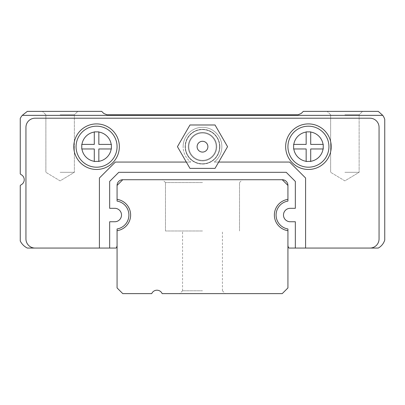 <?xml version="1.0" encoding="UTF-8"?>
<svg xmlns="http://www.w3.org/2000/svg" width="405" height="405" viewBox="0 0 405 405"><rect width="100%" height="100%" fill="white"/><g stroke="black" fill="none" stroke-linecap="round" stroke-linejoin="round"><path stroke-width="0.3" stroke-dasharray="2.02 1.52" d="M219.869 146.686A17.369 17.369 0 0 1 202.5 164.055A17.369 17.369 0 0 1 185.131 146.686A17.369 17.369 0 0 0 202.5 164.055A17.369 17.369 0 0 0 219.869 146.686A17.369 17.369 0 0 0 202.5 129.316A17.369 17.369 0 0 0 185.131 146.686A17.369 17.369 0 0 1 202.5 129.316A17.369 17.369 0 0 1 219.869 146.686M216.741 146.686A14.236 14.236 0 0 1 202.5 160.922A14.236 14.236 0 0 1 188.264 146.686A14.236 14.236 0 0 0 202.5 160.922A14.236 14.236 0 0 0 216.736 146.686A14.236 14.236 0 0 1 202.5 160.922A14.236 14.236 0 0 1 188.264 146.686A14.236 14.236 0 0 0 202.5 160.922A14.236 14.236 0 0 0 216.736 146.686A14.236 14.236 0 0 0 202.5 132.445A14.236 14.236 0 0 0 188.264 146.686A14.236 14.236 0 0 1 202.5 132.445A14.236 14.236 0 0 1 216.736 146.686A14.236 14.236 0 0 0 202.5 132.445A14.236 14.236 0 0 0 188.264 146.686A14.236 14.236 0 0 1 202.5 132.445A14.236 14.236 0 0 1 216.741 146.686M287.93 146.686A20.503 20.503 0 0 1 308.433 126.183A20.503 20.503 0 0 1 328.936 146.686A20.503 20.503 0 0 0 308.433 126.183A20.503 20.503 0 0 0 287.93 146.686A20.503 20.503 0 0 1 308.433 126.183A20.503 20.503 0 0 1 328.936 146.686A20.503 20.503 0 0 1 308.433 167.189A20.503 20.503 0 0 1 287.93 146.686A20.503 20.503 0 0 0 308.433 167.189A20.503 20.503 0 0 0 328.936 146.686A20.503 20.503 0 0 1 308.433 167.189A20.503 20.503 0 0 1 287.93 146.686A20.503 20.503 0 0 1 308.433 126.183A20.503 20.503 0 0 1 328.936 146.686M331.214 146.686A22.781 22.781 0 0 1 308.433 169.467A22.781 22.781 0 0 1 285.652 146.686A22.781 22.781 0 0 1 308.433 123.905A22.781 22.781 0 0 1 331.214 146.686A22.781 22.781 0 0 1 308.433 169.467A22.781 22.781 0 0 1 285.652 146.686A22.781 22.781 0 0 1 308.433 123.905A22.781 22.781 0 0 1 331.214 146.686A22.781 22.781 0 0 1 308.433 169.467A22.781 22.781 0 0 1 285.652 146.686A22.781 22.781 0 0 1 308.433 123.905A22.781 22.781 0 0 1 331.214 146.686M73.786 146.686A22.781 22.781 0 0 0 96.567 169.467A22.781 22.781 0 0 0 119.348 146.686A22.781 22.781 0 0 0 96.567 123.905A22.781 22.781 0 0 0 73.786 146.686A22.781 22.781 0 0 0 96.567 169.467A22.781 22.781 0 0 0 119.348 146.686A22.781 22.781 0 0 0 96.567 123.905A22.781 22.781 0 0 0 73.786 146.686A22.781 22.781 0 0 0 96.567 169.467A22.781 22.781 0 0 0 119.348 146.686A22.781 22.781 0 0 0 96.567 123.905A22.781 22.781 0 0 0 73.786 146.686M117.07 146.686A20.503 20.503 0 0 0 96.567 126.183A20.503 20.503 0 0 0 76.064 146.686A20.503 20.503 0 0 0 96.567 167.189A20.503 20.503 0 0 0 117.07 146.686A20.503 20.503 0 0 0 96.567 126.183A20.503 20.503 0 0 0 76.064 146.686A20.503 20.503 0 0 0 96.567 167.189A20.503 20.503 0 0 0 117.07 146.686A20.503 20.503 0 0 0 96.567 126.183A20.503 20.503 0 0 0 76.064 146.686A20.503 20.503 0 0 0 96.567 167.189A20.503 20.503 0 0 0 117.07 146.686A20.503 20.503 0 0 0 96.567 126.183A20.503 20.503 0 0 0 76.064 146.686M295.336 248.062L295.336 221.748L290.208 221.748A6.723 6.723 0 0 1 283.485 215.03A6.723 6.723 0 0 1 290.208 208.307L295.336 208.307L295.336 181.425L286.224 172.312L118.776 172.312L109.664 181.425L109.664 208.307L114.792 208.307L109.664 208.307L109.664 181.425L109.664 208.307L114.792 208.307A6.723 6.723 0 0 1 121.51 215.03A6.723 6.723 0 0 1 114.792 221.748L109.664 221.748L109.664 248.062L116.073 248.062A4.556 4.556 0 0 0 117.07 245.212L117.07 228.967A14.124 14.124 0 0 0 117.07 201.093L117.07 185.414A5.695 5.695 0 0 1 122.766 179.719L282.234 179.719A5.695 5.695 0 0 1 287.93 185.414L287.93 201.093A14.124 14.124 0 0 0 287.93 228.967L287.93 245.212A4.556 4.556 0 0 0 288.927 248.062L295.336 248.062L295.336 221.748L290.208 221.748A6.723 6.723 0 0 1 283.485 215.03A6.723 6.723 0 0 1 290.208 208.307L295.336 208.307L295.336 181.425L286.224 172.312L118.776 172.312L109.664 181.425L118.776 172.312L286.224 172.312L295.336 181.425L295.336 208.307L290.208 208.307A6.723 6.723 0 0 0 283.485 215.03A6.723 6.723 0 0 0 290.208 221.748L295.336 221.748L295.336 248.062L369.942 248.062A9.112 9.112 0 0 0 379.055 238.95L379.055 127.322A9.112 9.112 0 0 0 369.942 118.209L35.058 118.209A9.112 9.112 0 0 0 25.945 127.322L25.945 238.95A9.112 9.112 0 0 0 35.058 248.062L99.412 248.062L99.412 178.008L115.359 162.061L190.73 162.061A19.364 19.364 0 0 1 183.136 146.686A19.364 19.364 0 0 0 190.73 162.061A19.364 19.364 0 0 1 183.136 146.686A19.364 19.364 0 0 0 190.73 162.061L186.32 162.061M218.68 162.061L214.27 162.061A19.364 19.364 0 0 0 221.864 146.686A19.364 19.364 0 0 1 214.27 162.061A19.364 19.364 0 0 0 202.5 127.322A19.364 19.364 0 0 0 183.136 146.686A19.364 19.364 0 0 1 202.5 127.322A19.364 19.364 0 0 1 221.864 146.686A19.364 19.364 0 0 0 202.5 127.322A19.364 19.364 0 0 0 183.136 146.686A19.364 19.364 0 0 1 202.5 127.322A19.364 19.364 0 0 1 214.27 162.061L289.641 162.061L305.588 178.008L305.588 248.062M344.883 111.375L362.541 111.375L344.883 111.375M344.883 114.792L359.124 114.792L344.883 114.792M344.883 172.317L359.124 172.317L344.883 172.317M60.117 111.375L77.775 111.375L60.117 111.375M60.117 114.792L74.358 114.792L60.117 114.792M60.117 172.317L74.358 172.317L60.117 172.317M81.759 148.964L81.759 144.408L81.759 148.964L94.289 148.964L81.759 148.964L81.937 144.408A14.808 14.808 0 0 1 94.289 132.055L98.845 131.878L98.845 144.408L111.375 144.408L111.198 148.964A14.808 14.808 0 0 1 98.845 161.317L94.289 161.317A14.808 14.808 0 0 1 81.937 148.964L94.289 148.964L94.289 161.494L98.845 161.494L94.289 161.494M293.625 148.964L293.625 144.408L293.625 148.964L306.155 148.964L293.625 148.964L293.802 144.408A14.808 14.808 0 0 1 306.155 132.055L310.711 131.878L310.711 144.408L323.241 144.408L323.063 148.964A14.808 14.808 0 0 1 310.711 161.317L306.155 161.317A14.808 14.808 0 0 1 293.802 148.964L306.155 148.964L306.155 161.494L310.711 161.494L306.155 161.494M94.289 132.055L94.289 144.408L81.937 144.408L94.289 144.408L94.289 132.055M306.155 132.055L306.155 144.408L293.802 144.408L306.155 144.408L306.155 132.055M109.664 248.062L109.664 221.748L114.792 221.748A6.723 6.723 0 0 0 121.51 215.03A6.723 6.723 0 0 0 114.792 208.307A6.723 6.723 0 0 1 121.51 215.03A6.723 6.723 0 0 1 114.792 221.748L109.664 221.748L109.664 248.062L99.412 248.062L99.412 178.008L115.359 162.061L190.73 162.061L115.359 162.061L99.412 178.008L99.412 248.062M369.942 248.062A9.112 9.112 0 0 0 379.055 238.95A9.112 9.112 0 0 1 369.942 248.062L378.27 248.062A13.669 13.669 0 0 0 384.75 240.008L384.75 119.429A13.669 13.669 0 0 0 382.755 115.359L378.27 111.375L303.304 111.375L301.224 113.456L298.004 114.792L106.996 114.792L103.776 113.456L101.69 111.375L27.307 111.375L22.275 115.359L382.755 115.359M22.275 115.359A15.947 15.947 0 0 0 20.25 118.432L20.25 173.922A5.695 5.695 0 0 0 21.389 174.788A5.695 5.695 0 0 1 21.389 184.65A5.695 5.695 0 0 0 20.25 185.515L20.25 241.005A15.947 15.947 0 0 0 27.307 248.062L35.058 248.062A9.112 9.112 0 0 1 25.945 238.95A9.112 9.112 0 0 0 35.058 248.062M117.07 245.212L117.07 230.688A15.82 15.82 0 0 0 117.07 199.371L117.07 185.414L117.07 199.371M117.07 185.414L122.766 179.719L282.234 179.719L287.93 185.414L287.93 199.371L287.93 185.414M287.93 199.371A15.82 15.82 0 0 0 287.93 230.688L287.93 245.212M25.945 127.322L25.945 238.95L25.945 127.322A9.112 9.112 0 0 1 35.058 118.209A9.112 9.112 0 0 0 25.945 127.322M369.942 118.209L35.058 118.209L369.942 118.209A9.112 9.112 0 0 1 379.055 127.322A9.112 9.112 0 0 0 369.942 118.209M379.055 238.95L379.055 127.322L379.055 238.95M214.27 162.061L289.641 162.061L305.588 178.008L289.641 162.061L214.27 162.061M98.845 132.055L98.845 144.408L111.198 144.408A14.808 14.808 0 0 0 98.845 132.055M81.759 144.408L94.289 144.408L94.289 131.878L98.845 131.878L98.845 144.408L111.375 144.408L111.375 148.964L111.375 144.408M111.375 148.964L98.845 148.964L98.845 161.317L98.845 148.964L111.198 148.964L98.845 148.964L98.845 161.494M310.711 132.055L310.711 144.408L323.063 144.408A14.808 14.808 0 0 0 310.711 132.055M293.625 144.408L306.155 144.408L306.155 131.878L310.711 131.878L310.711 144.408L323.241 144.408L323.241 148.964L323.241 144.408M323.241 148.964L310.711 148.964L310.711 161.317L310.711 148.964L323.063 148.964L310.711 148.964L310.711 161.494M94.289 131.878L98.845 131.878M306.155 131.878L310.711 131.878M202.5 179.719L162.633 179.719L202.5 179.719M202.5 182.564L165.478 182.564L202.5 182.564M202.5 230.977L165.478 230.977L202.5 230.977M202.5 290.775L182.564 290.775L202.5 290.775M202.5 293.625L179.719 293.625L202.5 293.625M122.766 179.719L282.234 179.719M287.93 230.688L287.93 287.93L282.234 293.625L162.157 293.625A5.695 5.695 0 0 0 151.718 293.625L122.766 293.625L117.07 287.93L117.07 230.688M185.414 146.686A17.086 17.086 0 0 1 202.5 129.6A17.086 17.086 0 0 1 219.586 146.686A17.086 17.086 0 0 1 202.5 163.772A17.086 17.086 0 0 1 185.414 146.686A17.086 17.086 0 0 1 202.5 129.6A17.086 17.086 0 0 1 219.586 146.686A17.086 17.086 0 0 1 202.5 163.772A17.086 17.086 0 0 1 185.414 146.686A17.086 17.086 0 0 0 202.5 163.772A17.086 17.086 0 0 0 219.586 146.686A17.086 17.086 0 0 0 202.5 129.6A17.086 17.086 0 0 0 185.414 146.686A17.086 17.086 0 0 0 202.5 163.772A17.086 17.086 0 0 0 219.586 146.686A17.086 17.086 0 0 0 202.5 129.6A17.086 17.086 0 0 0 185.414 146.686M188.831 146.686A13.669 13.669 0 0 1 202.5 133.017A13.669 13.669 0 0 1 216.169 146.686A13.669 13.669 0 0 1 202.5 160.355A13.669 13.669 0 0 1 188.831 146.686A13.669 13.669 0 0 1 202.5 133.017A13.669 13.669 0 0 1 216.169 146.686A13.669 13.669 0 0 1 202.5 160.355A13.669 13.669 0 0 1 188.831 146.686A13.669 13.669 0 0 0 202.5 160.355A13.669 13.669 0 0 0 216.169 146.686A13.669 13.669 0 0 0 202.5 133.017A13.669 13.669 0 0 0 188.831 146.686A13.669 13.669 0 0 0 202.5 160.355A13.669 13.669 0 0 0 216.169 146.686A13.669 13.669 0 0 0 202.5 133.017A13.669 13.669 0 0 0 188.831 146.686M189.97 168.389L177.441 146.686L189.97 124.983L215.03 124.983L227.559 146.686L215.03 168.389L189.97 168.389L215.03 168.389L227.559 146.686L215.03 124.983L227.559 146.686L215.03 168.389L189.97 168.389L177.441 146.686L189.97 124.983L215.03 124.983L189.97 124.983L177.441 146.686L189.97 168.389M207.897 146.686A5.397 5.397 0 0 0 202.5 141.289A5.397 5.397 0 0 0 197.103 146.686A5.397 5.397 0 0 0 202.5 152.083A5.397 5.397 0 0 0 207.897 146.686M330.647 114.792L327.23 111.375L330.647 114.792L330.647 172.317L330.647 114.792M344.883 180.868L330.647 172.317L344.883 180.868L359.124 172.317L359.124 114.792L362.541 111.375L359.124 114.792L359.124 172.317L344.883 180.868M45.881 114.792L42.464 111.375L45.881 114.792L45.881 172.317L45.881 114.792M60.117 180.868L45.881 172.317L60.117 180.868L74.358 172.317L74.358 114.792L77.775 111.375L74.358 114.792L74.358 172.317L60.117 180.868M165.478 230.977L165.478 182.564L165.478 230.977L165.478 182.564L162.633 179.719M182.564 290.78L182.564 230.977M182.564 290.775L179.719 293.625M222.431 290.775L225.281 293.625M222.431 290.78L222.431 230.977M239.517 230.977L239.517 182.564L239.517 230.977L239.517 182.564L242.367 179.719"/><path stroke-width="0.61" d="M331.214 146.686A22.781 22.781 0 0 1 308.433 169.467A22.781 22.781 0 0 1 285.652 146.686A22.781 22.781 0 0 1 308.433 123.905A22.781 22.781 0 0 1 331.214 146.686M73.786 146.686A22.781 22.781 0 0 0 96.567 169.467A22.781 22.781 0 0 0 119.348 146.686A22.781 22.781 0 0 0 96.567 123.905A22.781 22.781 0 0 0 73.786 146.686M22.275 115.359A15.947 15.947 0 0 0 20.25 118.432L20.25 173.922A5.695 5.695 0 0 0 21.389 174.788A5.695 5.695 0 0 1 21.389 184.65A5.695 5.695 0 0 0 20.25 185.515L20.25 241.005A15.947 15.947 0 0 0 27.307 248.062L109.664 248.062L109.664 221.748L114.792 221.748A6.723 6.723 0 0 0 121.51 215.03A6.723 6.723 0 0 0 114.792 208.307L109.664 208.307L109.664 181.425L118.776 172.312L286.224 172.312L295.336 181.425L295.336 208.307L290.208 208.307A6.723 6.723 0 0 0 283.485 215.03A6.723 6.723 0 0 0 290.208 221.748L295.336 221.748L295.336 248.062L378.27 248.062A13.669 13.669 0 0 0 384.75 240.008L384.75 119.429A13.669 13.669 0 0 0 382.755 115.359L378.27 111.375L303.304 111.375L301.224 113.456L298.004 114.792L106.996 114.792L103.776 113.456L101.69 111.375L27.307 111.375L22.275 115.359L382.755 115.359M276.083 215.03A14.124 14.124 0 0 0 287.93 228.967L287.93 230.688A15.82 15.82 0 0 1 287.93 199.371L287.93 201.093A14.124 14.124 0 0 0 276.083 215.03M76.064 146.686A20.503 20.503 0 0 1 96.567 126.183A20.503 20.503 0 0 1 117.07 146.686A20.503 20.503 0 0 1 96.567 167.189A20.503 20.503 0 0 1 76.064 146.686A20.503 20.503 0 0 1 96.567 126.183A20.503 20.503 0 0 1 117.07 146.686M81.759 148.964L81.759 144.408L94.289 144.408L94.289 132.055A14.808 14.808 0 0 0 81.937 144.408L81.759 144.408M94.289 131.878L98.845 131.878L98.845 144.408L111.375 144.408L111.375 148.964M287.93 146.686A20.503 20.503 0 0 1 308.433 126.183A20.503 20.503 0 0 1 328.936 146.686A20.503 20.503 0 0 1 308.433 167.189A20.503 20.503 0 0 1 287.93 146.686A20.503 20.503 0 0 1 308.433 126.183A20.503 20.503 0 0 1 328.936 146.686M293.625 148.964L293.625 144.408L306.155 144.408L306.155 132.055A14.808 14.808 0 0 0 293.802 144.408L293.625 144.408M306.155 131.878L310.711 131.878L310.711 144.408L323.241 144.408L323.241 148.964M98.845 161.494L98.845 148.964L111.198 148.964A14.808 14.808 0 0 1 98.845 161.317L94.289 161.494M94.289 148.964L94.289 161.317A14.808 14.808 0 0 1 81.937 148.964L94.289 148.964M310.711 161.494L310.711 148.964L323.063 148.964A14.808 14.808 0 0 1 310.711 161.317L306.155 161.494M306.155 148.964L306.155 161.317A14.808 14.808 0 0 1 293.802 148.964L306.155 148.964M287.93 245.212A4.556 4.556 0 0 0 288.927 248.062L295.336 248.062M109.664 248.062L116.073 248.062A4.556 4.556 0 0 0 117.07 245.212M218.68 162.061L289.641 162.061L305.588 178.008L305.588 248.062M369.942 248.062A9.112 9.112 0 0 0 379.055 238.95L379.055 127.322A9.112 9.112 0 0 0 369.942 118.209L35.058 118.209A9.112 9.112 0 0 0 25.945 127.322L25.945 238.95A9.112 9.112 0 0 0 35.058 248.062M99.412 248.062L99.412 178.008L115.359 162.061L186.32 162.061M117.07 230.688L117.07 228.967A14.124 14.124 0 0 0 117.07 201.093L117.07 199.371A15.82 15.82 0 0 1 117.07 230.688L117.07 287.93L122.766 293.625L151.718 293.625A5.695 5.695 0 0 1 162.157 293.625L282.234 293.625L287.93 287.93L287.93 230.688M122.766 179.719L117.07 185.414A5.695 5.695 0 0 1 122.766 179.719L282.234 179.719A5.695 5.695 0 0 1 287.93 185.414L287.93 199.371M98.845 131.878L98.845 132.055A14.808 14.808 0 0 1 111.198 144.408L111.375 144.408M310.711 131.878L310.711 132.055A14.808 14.808 0 0 1 323.063 144.408L323.241 144.408M117.07 185.414L117.07 199.371M287.93 185.414L282.234 179.719M197.103 146.686A5.397 5.397 0 0 1 202.5 141.289A5.397 5.397 0 0 1 207.897 146.686A5.397 5.397 0 0 1 202.5 152.083A5.397 5.397 0 0 1 197.103 146.686M227.559 146.686L215.03 124.983L189.97 124.983L177.441 146.686L189.97 168.389L215.03 168.389L227.559 146.686"/></g></svg>
